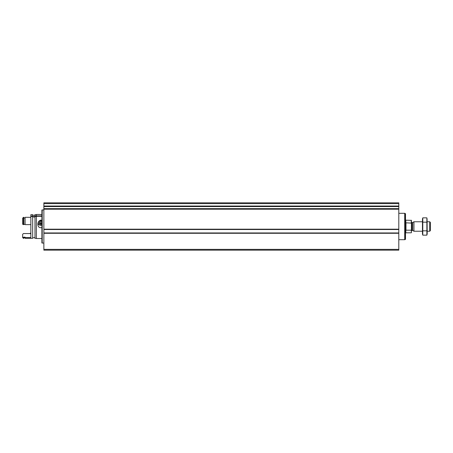 <?xml version="1.0" encoding="UTF-8"?>
<svg xmlns="http://www.w3.org/2000/svg" width="453" height="453" viewBox="0 0 453 453"><rect width="100%" height="100%" fill="white"/><g stroke="black" fill="none" stroke-linecap="round" stroke-linejoin="round"><path stroke-width="0.68" d="M43.867 208.652L43.867 233.052L398.799 233.052L43.867 233.052L43.867 250.164L398.799 250.164L398.799 202.836L43.867 202.836L43.867 206.183L398.799 206.177L43.867 206.183L43.867 208.652L398.799 208.652M43.867 229.411L398.799 229.411L43.867 229.411M398.799 209.043L43.867 209.043L398.799 209.037M43.867 243.063L42.208 243.063L42.208 209.937L43.867 209.937M42.208 243.063L41.897 242.978L41.897 210.022L42.208 209.937M411.42 223.097L405.979 222.819L405.979 230.181L411.262 230.181L411.42 232.649L411.42 220.351L405.82 220.192L405.503 219.875M411.262 222.819L411.262 220.192M429.744 221.766L429.744 231.234L430.35 230.628L430.35 222.372L429.744 221.766L427.196 221.766M422.462 231.234L413.946 231.234L413.946 221.766L422.462 221.766M405.112 213.386L405.112 239.614L405.503 239.218L405.503 213.782L404.716 213.386M398.799 239.694L404.716 239.694L404.716 213.306L398.799 213.306M422.785 217.848L422.462 219.048L422.462 233.952L422.785 235.152L422.785 217.848L426.873 217.848L426.873 235.152L422.785 235.152L422.592 234.286M427.066 218.714L427.196 233.952L426.873 235.152M422.785 222.174L426.873 222.174M422.785 230.826L426.873 230.826M41.897 216.285L36.376 216.285L36.376 238.527L41.897 238.527M41.897 214.473L36.376 214.473L36.376 215.894L41.897 215.894M41.897 227.61C39.422 228.074 38.08 227.01 37.871 224.416C37.871 222.208 38.845 220.764 40.793 220.073L41.897 220.458M36.376 214.66L34.994 214.66L34.994 216.058L36.376 215.894M36.376 216.449L34.994 216.449L34.994 238.34L36.376 238.34M34.994 216.449L34.994 216.058M32.667 216.574L34.994 216.574M32.667 216.97L34.994 216.97M32.667 216.449L32.667 238.34L30.855 238.34L30.855 216.449L32.667 216.449L32.667 214.66L30.855 214.66L30.855 216.058L32.667 216.058M30.855 216.449L30.855 216.058M30.855 232.78L30.062 233.55L23.437 233.55L22.65 234.303L22.65 237.542L23.437 238.329L23.833 238.329L23.833 237.151L25.096 237.151L25.096 237.553L30.855 237.553M22.65 218.233L23.437 217.321L22.65 218.233L22.65 224.292L23.833 224.626L23.833 217.321L23.437 217.321L23.437 224.626M22.65 236.976L23.437 237.553L23.437 238.329M23.437 237.553L23.833 237.553M23.833 224.382L25.096 224.382M23.833 217.967L25.096 217.967L23.833 217.967M25.096 237.553L25.096 238.329L30.855 238.329M30.855 217.321L25.096 217.321L25.096 224.626L30.855 224.626M42.157 223.08L41.472 224.105L40.107 224.105L39.422 223.08L40.107 222.055L41.472 222.055L41.823 222.485M41.897 223.776A1.365 1.183 0 0 1 39.422 223.08A1.365 1.183 0 0 1 41.897 222.383M41.897 224.971A2.446 2.118 0 0 1 38.346 223.08A2.446 2.118 0 0 1 41.897 221.189M39.043 221.07A2.763 2.39 0 0 1 41.897 220.73M41.897 225.113A2.763 2.39 0 0 1 38.041 223.114M41.897 222.661A1.183 1.025 0 0 1 40.793 223.318L41.472 223.318L41.897 222.683M40.793 223.318A1.183 1.025 0 0 1 39.768 222.802L40.107 223.318L40.793 223.318M40.107 223.318L40.107 224.105M41.472 223.318L41.472 224.105M43.867 249.371L398.799 249.371M43.867 233.289L398.799 233.289M43.867 229.178L398.799 229.178M43.867 209.195L398.799 209.195M43.867 206.024L398.799 206.024M43.867 203.629L398.799 203.629M43.867 206.568L398.799 206.568M43.867 229.518L398.799 229.518M43.867 232.95L398.799 232.95M411.262 232.808L405.82 232.808L405.82 220.192M412.689 222.491L412.689 230.509L412.689 222.491L413.946 221.766M412.451 230.441L411.896 230.441L411.896 222.559L411.42 222.083M429.744 231.234L427.196 231.234M412.689 230.509L413.946 231.234M412.451 222.559L411.896 222.559M411.896 230.441L411.42 230.917M405.82 232.808L405.503 233.125M405.112 239.614L404.716 239.614M32.667 237.74L34.994 237.74M32.667 215.26L34.994 215.26M30.062 233.68C30.277 233.867 30.538 233.606 30.855 232.887M23.833 237.78L25.096 237.78"/></g></svg>
